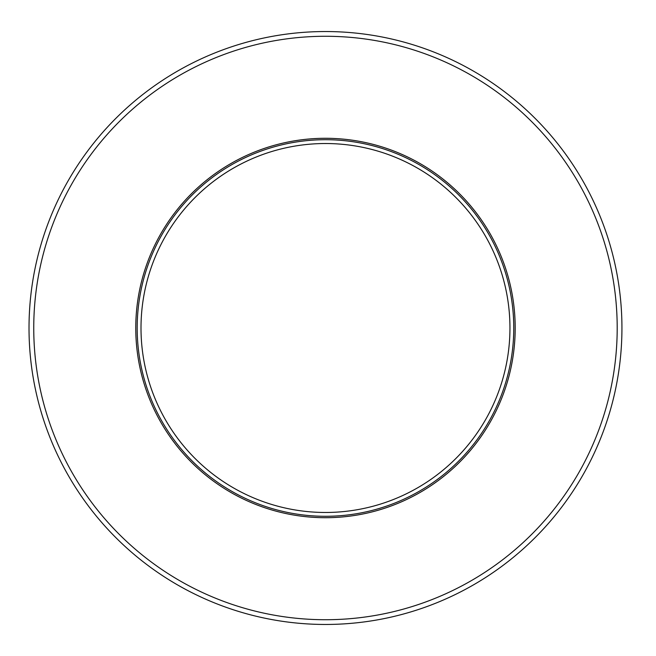 <?xml version="1.0" encoding="UTF-8"?>
<svg xmlns="http://www.w3.org/2000/svg" width="656" height="656" viewBox="0 0 656 656"><rect width="100%" height="100%" fill="white"/><g stroke="black" fill="none" stroke-linecap="round" stroke-linejoin="round"><path stroke-width="0.98" d="M509.95 328A184.475 184.475 0 0 0 233.241 168.239A184.475 184.475 0 0 0 233.241 487.761A184.475 184.475 0 0 0 509.95 328M513.763 328A188.288 188.288 0 0 0 231.33 164.935A188.288 188.288 0 0 0 231.33 491.065A188.288 188.288 0 0 0 513.763 328A188.288 188.288 0 0 0 231.33 164.935A188.288 188.288 0 0 0 231.33 491.065A188.288 188.288 0 0 0 513.763 328M515.19 328A189.715 189.715 0 0 0 230.617 163.705A189.715 189.715 0 0 0 230.617 492.295A189.715 189.715 0 0 0 515.19 328A189.715 189.715 0 0 0 230.617 163.705A189.715 189.715 0 0 0 230.617 492.295A189.715 189.715 0 0 0 515.19 328M617.198 328A291.723 291.723 0 0 0 179.613 75.358A291.723 291.723 0 0 0 179.613 580.642A291.723 291.723 0 0 0 617.198 328M621.937 328A296.463 296.463 0 0 0 177.243 71.258A296.463 296.463 0 0 0 177.243 584.742A296.463 296.463 0 0 0 621.937 328"/></g></svg>

